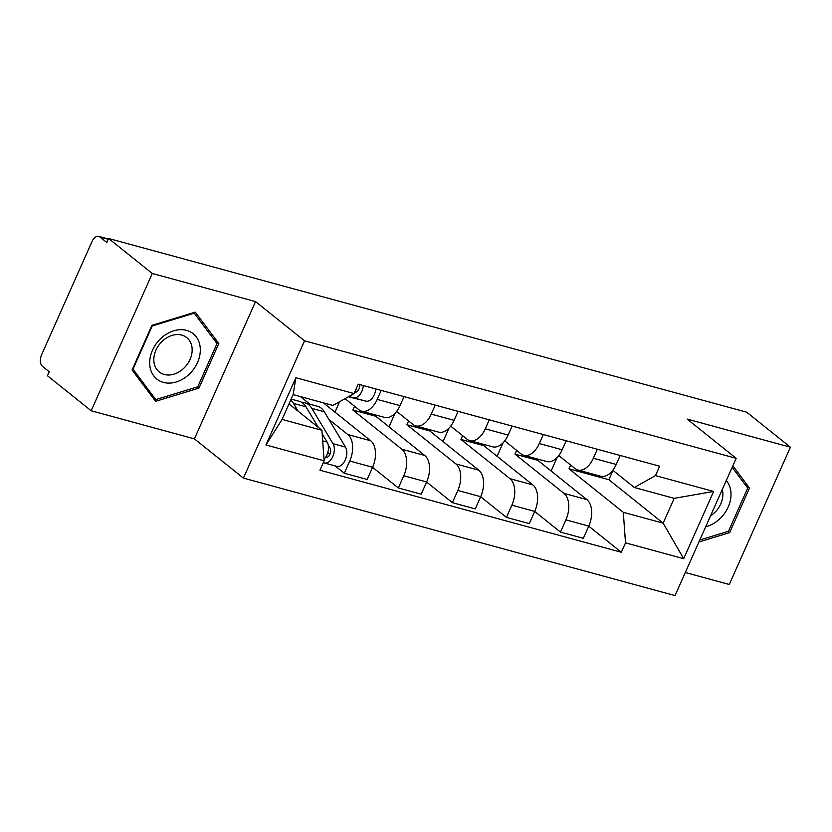 <?xml version="1.0" encoding="UTF-8"?>
<svg xmlns="http://www.w3.org/2000/svg" width="832" height="832" viewBox="0 0 832 832"><rect width="100%" height="100%" fill="white"/><g stroke="black" fill="none" stroke-linecap="round" stroke-linejoin="round"><path stroke-width="1.25" d="M685.318 572.51L729.279 584.48L790.4 447.2L746.678 412.183L108.576 238.472L152.298 273.478L91.177 410.758L194.418 438.87L243.412 478.098L675.043 595.598L736.164 458.318L304.533 340.818L255.538 301.59L152.298 273.478M91.177 410.758L47.455 375.752L49.244 371.748L42.432 366.298A8.944 5.335 -74.8 0 1 41.6 354.775L92.03 241.509A8.944 5.335 -74.8 0 1 98.769 236.402L108.347 239.002M790.4 447.2L687.17 419.089L736.164 458.318M108.233 239.262L99.986 237.026L106.798 242.476L108.576 238.472M99.986 237.026A8.944 5.335 -74.8 0 0 98.769 236.402M328.848 419.338L347.828 434.533A20.571 12.272 105.2 0 1 349.742 461.042L344.302 473.242L367.172 479.471L372.601 467.262A20.571 12.272 -74.8 0 0 370.698 440.762L323.315 402.823M300.456 396.604L309.962 404.217M361.67 411.164L384.54 417.383A20.571 12.272 -74.8 0 0 400.046 405.631L377.187 399.402A20.571 12.272 105.2 0 1 361.67 411.164A20.571 12.272 105.2 0 1 358.883 409.718L345.051 398.653M377.187 399.402L381.191 390.406M335.15 465.91L344.302 473.242M400.046 405.631L404.05 396.625M354.546 406.255L352.872 410.02L401.866 449.249A20.571 12.272 105.2 0 1 403.78 475.748L398.341 487.958L421.21 494.177L426.639 481.978A20.571 12.272 -74.8 0 0 424.736 455.468L375.742 416.239L376.241 415.126M435.23 405.122L431.226 414.118A20.571 12.272 105.2 0 1 415.709 425.87A20.571 12.272 105.2 0 1 412.922 424.434L396.656 411.403M334.942 412.131L339.581 401.731M372.58 467.324L398.341 487.958M415.709 425.87L438.578 432.099A20.571 12.272 -74.8 0 0 454.085 420.337L458.089 411.341M408.595 420.971L406.921 424.726L455.915 463.954A20.571 12.272 105.2 0 1 457.818 490.464L452.39 502.674L475.249 508.893L480.688 496.683A20.571 12.272 -74.8 0 0 478.774 470.184L429.78 430.955L430.279 429.842M489.268 419.827L485.264 428.823A20.571 12.272 105.2 0 1 469.758 440.586A20.571 12.272 105.2 0 1 466.96 439.14L450.694 426.119M388.991 426.847L395.002 413.338M426.618 482.04L452.39 502.674M469.758 440.586L492.617 446.805A20.571 12.272 -74.8 0 0 508.123 435.053L512.138 426.057M462.634 435.677L460.959 439.442L509.954 478.67A20.571 12.272 105.2 0 1 511.867 505.17L506.428 517.379L529.287 523.609L534.726 511.399A20.571 12.272 -74.8 0 0 532.813 484.89L483.818 445.661L484.318 444.548M543.306 434.543L539.302 443.539A20.571 12.272 105.2 0 1 523.796 455.291A20.571 12.272 105.2 0 1 520.998 453.856L504.733 440.835M443.03 441.563L449.041 428.043M480.657 496.746L506.428 517.379M523.796 455.291L546.655 461.521A20.571 12.272 -74.8 0 0 562.172 449.758L566.176 440.762M516.672 450.393L514.998 454.147L563.992 493.386A20.571 12.272 105.2 0 1 565.906 519.886L560.466 532.095L583.336 538.314L588.765 526.105A20.571 12.272 -74.8 0 0 586.862 499.606L537.867 460.377L538.356 459.264M597.355 449.249L593.341 458.245A20.571 12.272 105.2 0 1 577.834 470.007A20.571 12.272 105.2 0 1 575.037 468.572L558.771 455.541M497.068 456.269L503.079 442.759M534.695 511.462L560.466 532.095M577.834 470.007L600.694 476.237A20.571 12.272 -74.8 0 0 616.21 464.474L620.214 455.478M514.998 454.147L537.867 460.377M460.959 439.442L483.818 445.661M406.921 424.726L429.78 430.955M352.872 410.02L375.742 416.239M321.922 430.269L324.126 460.803L265.928 444.964L295.87 377.728L354.068 393.567L332.977 405.454L293.134 394.607L282.09 419.422L321.922 430.269L288.995 403.905M570.71 465.098L569.036 468.863L608.878 479.71L663.146 523.162L674.19 498.347L634.358 487.5L655.45 475.613L659.63 466.211L358.249 384.166L354.068 393.567M655.45 475.613L713.638 491.452L683.706 558.698L625.508 542.849L623.303 512.314L663.146 523.162L683.706 558.698M324.126 460.803L319.935 470.215L621.317 552.261L625.508 542.849M243.412 478.098L304.533 340.818M194.418 438.87L255.538 301.59M218.795 343.543L195.291 312.146L151.934 325.343L132.08 369.938L155.584 401.336L198.942 388.138L218.795 343.543L214.219 339.882M698.922 541.975L729.643 532.615L749.507 488.02L732.846 465.764M608.878 479.71L613.018 470.413M569.036 468.863L623.303 512.314M634.358 487.5L612.82 470.257M588.744 526.167L621.317 552.261M551.106 470.985L557.128 457.475M265.928 444.964L282.09 419.422M295.87 377.728L293.134 394.607M674.19 498.347L713.638 491.452M197.413 386.922L198.942 388.138M744.931 484.359L749.507 488.02M728.125 531.398L729.643 532.615M354.723 392.08L354.962 392.132A5.366 3.203 -74.8 0 0 358.467 390A5.366 3.203 -74.8 0 0 359.653 384.54M348.722 396.573L353.475 397.758A11.18 6.666 -74.8 0 0 363.334 385.549M348.369 396.781L365.955 401.149A11.18 6.666 -74.8 0 0 375.804 388.939M349.398 396.198A11.18 6.666 -74.8 0 0 352.903 394.222M354.869 391.758A11.18 6.666 -74.8 0 0 356.751 387.525M291.138 399.09L299.229 401.294A26.832 16.006 105.2 0 1 305.958 406.796L318.313 427.378M290.722 400.046A26.832 16.006 105.2 0 1 293.488 403.395L298.23 411.289M322.182 433.826L327.142 442.083A11.18 6.666 105.2 0 1 324.022 459.306M327.787 452.504L329.95 454.241M328.234 445.089L330.044 448.105A5.366 3.203 105.2 0 1 329.909 454.324A5.366 3.203 105.2 0 1 325.874 457.361A5.366 3.203 105.2 0 1 325.645 457.278M302.037 402.563A26.832 16.006 105.2 0 1 305.115 402.896A26.832 16.006 105.2 0 1 311.844 408.398L333.029 443.685A11.18 6.666 105.2 0 1 332.748 456.643A11.18 6.666 105.2 0 1 324.345 462.977A11.18 6.666 105.2 0 1 323.346 462.55M305.115 402.896L317.585 406.286A26.832 16.006 105.2 0 1 324.324 411.788L345.498 447.086A11.18 6.666 105.2 0 1 345.218 460.044A11.18 6.666 105.2 0 1 336.825 466.367L324.345 462.977M149.708 364.083A29.068 22.589 128.7 0 0 176.228 381.982A29.068 22.589 128.7 0 0 200.294 348.691A29.068 22.589 128.7 0 0 173.774 330.793A29.068 22.589 128.7 0 0 149.708 364.083M153.847 360.61A22.006 17.108 128.7 0 0 159.234 371.966A22.006 17.108 128.7 0 0 180.627 370.854A22.006 17.108 128.7 0 0 192.14 348.951A22.006 17.108 128.7 0 0 186.753 337.605A22.006 17.108 128.7 0 0 165.36 338.718A22.006 17.108 128.7 0 0 153.847 360.61M194.23 313.175L217.006 343.606L197.766 386.807L155.761 399.599L132.985 369.179L152.225 325.967L194.23 313.175L193.586 312.666M152.069 396.646L155.761 399.599M705.671 526.812A29.068 22.589 128.7 0 0 730.995 493.168A29.068 22.589 128.7 0 0 726.284 480.511M710.538 515.871A22.006 17.108 128.7 0 0 722.852 493.438A22.006 17.108 128.7 0 0 722.249 489.57M732.16 467.303L747.718 488.082L728.478 531.294L699.785 540.02M586.862 499.606L563.992 493.386M532.813 484.89L509.954 478.67M478.774 470.184L455.915 463.954M424.736 455.468L401.866 449.249M370.698 440.762L347.828 434.533M562.172 449.758L539.302 443.539M508.123 435.053L485.264 428.823M454.085 420.337L431.226 414.118M616.21 464.474L593.341 458.245M534.726 511.399L511.867 505.17M480.688 496.683L457.818 490.464M426.639 481.978L403.78 475.748M372.601 467.262L349.742 461.042M588.765 526.105L565.906 519.886M353.475 397.758L365.955 401.149M305.958 406.796L293.488 403.395M327.142 442.083L322.691 440.877M326.695 457.413L325.728 457.142M324.324 411.788L311.844 408.398M345.498 447.086L333.029 443.685"/></g></svg>
